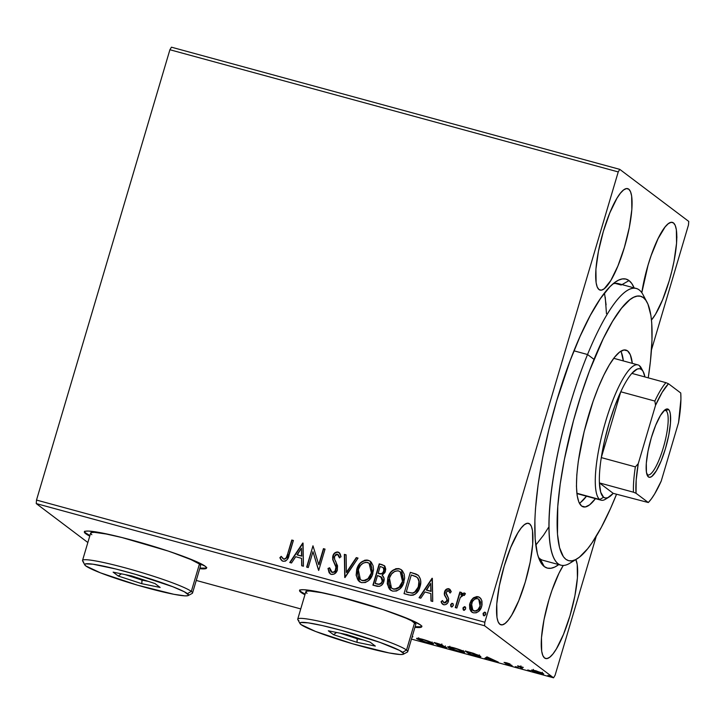 <?xml version="1.0" encoding="UTF-8"?>
<svg xmlns="http://www.w3.org/2000/svg" width="725" height="725" viewBox="0 0 725 725"><rect width="100%" height="100%" fill="white"/><g stroke="black" fill="none" stroke-linecap="round" stroke-linejoin="round"><path stroke-width="1.09" d="M621.243 285.043L615.208 283.393L621.243 285.043A143.387 33.577 105.2 0 0 612.951 283.901A143.387 33.577 -74.8 0 1 618.389 283.611L636.323 288.505A143.387 33.577 -74.8 0 1 644.86 299.035M573.62 560.443A143.387 33.577 -74.8 0 1 560.914 565.192L542.989 560.307A143.387 33.577 -74.8 0 1 540.125 558.875A143.387 33.577 -74.8 0 1 538.448 557.298A143.387 33.577 105.2 0 0 540.125 558.875L544.303 566.597A149.767 35.072 -74.8 0 1 540.297 561.603A149.767 35.072 -74.8 0 1 552.831 414.365A149.767 35.072 -74.8 0 1 616.73 281.128A149.767 35.072 -74.8 0 1 629.028 280.584L622.014 284.599L629.028 280.584L625.874 279.053L622.358 278.917L618.488 280.167L614.311 282.804L609.87 286.792L600.363 298.673L590.331 315.357L580.163 336.201L570.24 360.397L556.646 400.934L548.961 429.272L542.717 457.384L538.168 484.2L535.485 508.696L534.878 519.762L535.159 539.028L537.415 553.864L539.264 559.428L541.566 563.688L544.303 566.597L547.447 568.128L550.973 568.264L554.842 567.013L559.02 564.376M84.535 531.597A63.727 5.773 -163.5 0 0 85.867 533.074L85.686 533.682A63.727 5.773 16.5 0 1 84.354 531.878A63.727 5.773 16.5 0 1 139.852 542.336A63.727 5.773 16.5 0 1 205.238 566.261L188.065 558.168L168.046 551.009L121.274 537.343L101.627 532.911L88.658 531.072L85.342 531.235L84.345 532.114L85.686 533.682L89.755 536.101A63.727 5.773 16.5 0 1 85.686 533.682L85.867 533.074A63.727 5.773 -163.5 0 0 89.936 535.494M299.733 590.241A63.727 5.773 -163.5 0 0 301.065 591.718L300.884 592.325A63.727 5.773 16.5 0 1 299.552 590.522A63.727 5.773 16.5 0 1 355.051 600.98A63.727 5.773 16.5 0 1 420.437 624.914L410.993 619.984L383.244 609.653L336.472 595.986L316.825 591.555L303.857 589.715L300.54 589.878L299.543 590.757L300.884 592.325L304.953 594.745A63.727 5.773 16.5 0 1 300.884 592.325L301.065 591.718A63.727 5.773 -163.5 0 0 305.134 594.138M673.462 222.91L671.114 222.321L668.296 223.681L665.097 226.952L658.092 238.607L651.159 255.517L648.05 265.16L641.806 292.728A52.581 12.316 -74.8 0 1 672.41 222.385A52.581 12.316 -74.8 0 1 673.462 222.91A52.581 12.316 -74.8 0 1 672.791 267.054A52.581 12.316 -74.8 0 1 651.476 320.006L655.527 314.233L662.632 299.67L669.13 281.064L671.83 271.114L674.014 261.245L676.561 243.237L676.362 229.771L675.229 225.421L673.462 222.91M529.612 523.867L527.265 523.278L524.447 524.646L521.248 527.909L517.804 532.947L510.699 547.511L504.201 566.116L499.317 585.936L496.77 603.943L496.969 617.41L498.102 621.751L499.869 624.27A52.581 12.316 -74.8 0 1 503.522 568.463A52.581 12.316 -74.8 0 1 528.561 523.341A52.581 12.316 -74.8 0 1 529.612 523.867A52.581 12.316 -74.8 0 1 525.96 579.665A52.581 12.316 -74.8 0 1 500.921 624.796A52.581 12.316 -74.8 0 1 499.869 624.27L502.207 624.859L505.035 623.491L508.234 620.228L511.678 615.19L518.783 600.626L525.281 582.021L530.165 562.201L532.703 544.194L532.513 530.727L531.38 526.377L529.612 523.867M544.575 658.01A52.581 12.316 -74.8 0 1 544.23 618.633A52.581 12.316 -74.8 0 1 563.262 565.473L558.948 573.303L552.015 590.213L548.907 599.847L544.022 619.667L541.484 637.683L541.675 651.141L542.808 655.491L544.575 658.01L546.922 658.59L549.74 657.231L552.939 653.968L556.383 648.929L563.497 634.366L569.986 615.752L574.88 595.941L577.417 577.925L577.218 564.467L575.84 559.573A52.581 12.316 -74.8 0 1 569.451 617.528A52.581 12.316 -74.8 0 1 545.626 658.527A52.581 12.316 -74.8 0 1 544.575 658.01M628.756 189.171L626.409 188.582L623.591 189.95L620.392 193.212L616.948 198.251L609.834 212.815L603.345 231.42L598.451 251.24L595.914 269.247L596.113 282.714L597.237 287.064L599.013 289.574A52.581 12.316 -74.8 0 1 602.656 233.776A52.581 12.316 -74.8 0 1 627.705 188.645A52.581 12.316 -74.8 0 1 628.756 189.171A52.581 12.316 -74.8 0 1 625.104 244.977A52.581 12.316 -74.8 0 1 600.055 290.1A52.581 12.316 -74.8 0 1 599.013 289.574L601.351 290.163L604.179 288.804L610.822 280.493L617.927 265.93L624.415 247.325L629.309 227.505L631.847 209.498L631.656 196.031L630.523 191.69L628.756 189.171M169.904 49.744L618.235 171.925L484.844 622.24L36.513 500.06L169.904 49.744L171.444 47.188L619.775 169.36L171.444 47.188L169.904 49.744L36.513 500.06L484.844 622.24L618.235 171.925L619.775 169.36L688.75 221.415L619.775 169.36L618.235 171.925L169.904 49.744M471.857 612.127L470.144 603.418L473.09 598.125L471.114 600.436L469.564 604.632L469.764 608.9L471.051 611.402L473.425 612.842L476.234 612.806L478.699 611.329L481.201 607.804L482.043 604.958L481.962 601.206L480.902 598.651L478.835 596.956L476.851 596.557L473.642 597.699L473.343 598.324L478.455 596.929L473.09 598.125L469.891 603.227L471.73 612.036L473.425 612.842C477.675 613.006 480.43 610.867 481.699 606.444L481.772 600.481L479.85 597.536L478.201 596.738L479.968 597.636L477.784 596.793L475.718 596.956M455.264 607.604L456.868 608.039L460.257 597.536L462.586 594.899L464.172 595.279L465.432 593.829L464.689 593.104L462.369 593.358L460.801 594.763L461.481 592.479L459.868 592.035L455.264 607.604L456.868 608.039L460.257 597.536L465.432 593.829L464.362 592.968L460.801 594.763L461.481 592.479L459.868 592.035L455.264 607.604M442.73 604.287L441.054 601.75L442.594 604.188L443.736 604.759C446.165 604.886 447.742 603.689 448.467 601.188L448.648 598.632L446.129 593.847L446.156 592.334L448.331 590.667L449.908 592.86L451.249 591.781L448.077 588.627L445.476 590.068L444.28 593.231L444.534 595.234L446.89 599.24L446.455 601.668L444.126 602.792L442.404 600.554L441.054 601.75L441.996 603.626L444.135 604.84L446.083 604.423L447.814 602.692L448.648 598.632L446.074 592.715L447.597 590.685L448.938 591.011L449.908 592.86L451.249 591.781L450.37 589.951L448.802 588.727L449.727 589.226M417.437 574.78L410.341 572.342L404.033 593.639L410.767 595.325L413.159 595.18L415.334 594.101L418.941 589.516L420.736 582.537L420.455 579.202L418.533 575.587L415.996 574.028L410.341 572.342L404.033 593.639L408.891 594.962C414.7 595.714 418.397 592.978 419.983 586.77C421.515 582.465 420.944 578.65 418.262 575.333L417.908 575.052M372.913 585.157L379.329 586.398L381.368 585.401L383.434 582.683L383.996 578.106L382.138 575.26L384.957 572.505L385.763 569.152L384.875 566.171L382.184 564.666L379.22 563.86L372.913 585.157L377.1 586.298C380.516 586.679 382.764 585.111 383.824 581.604C384.603 579.058 384.032 576.946 382.138 575.26L385.437 571.264L384.295 565.609L379.22 563.86L372.913 585.157M344.747 577.481L358.032 558.087L356.283 557.607L346.405 572.378L346.106 554.833L344.357 554.362L344.747 577.481M308.27 567.548L312.964 551.698L318.728 570.394L325.045 549.097L323.432 548.662L318.728 564.539L312.973 545.807L306.657 567.104L308.27 567.548L312.964 551.698L318.728 570.394L325.045 549.097L323.432 548.662L318.728 564.539L312.973 545.807L306.657 567.104L308.27 567.548M287.58 554.199L286.185 557.86L284.562 559.093L282.968 558.685L281.173 556.32L279.868 557.733L281.092 559.89L283.094 561.277L285.478 561.096L287.317 559.464L293.389 540.469L291.776 540.034L287.58 554.199C287.299 556.945 286.013 558.567 283.72 559.084L281.173 556.32L279.868 557.733L281.88 560.67L283.094 561.277C286.62 561.032 288.632 558.893 289.13 554.852L293.389 540.469L291.776 540.034L293.353 540.587L292.039 540.225L287.58 554.199M302.778 543.025L289.764 562.5L291.513 562.981L295.691 556.737L301.564 558.341L301.691 565.754L303.44 566.225L303.05 543.097L289.764 562.5L291.513 562.981L295.691 556.737L301.564 558.341L301.691 565.754L303.44 566.225L302.778 543.025M330.237 573.919L327.999 568.482L330.12 573.838L331.316 574.418L334.325 573.973L337.279 570.357L337.533 565.79L334.642 559.374L334.325 557.117L335.539 554.679L336.907 554.154L338.602 555.187L339.391 557.724L341.031 556.764L340.197 553.936L338.412 552.169L337.053 551.942L334.723 552.948L332.648 556.863L332.793 559.782L335.938 567.149L335.177 570.774L333.799 571.98L331.851 572.197L330.147 570.339L329.621 567.757L327.999 568.482L329.186 572.841L331.316 574.418C334.424 574.562 336.472 573.04 337.442 569.859L336.001 562.029L334.642 559.374L334.488 556.356L337.397 554.235L338.158 554.643M359.401 581.649L356.727 569.342L356.138 575.224L358.277 580.607L361.512 582.646L365.391 582.51L368.771 580.417L372.179 575.514L373.547 569.678L373.094 565.736L371.309 562.256L369.822 560.987L367.058 560.035L364.711 560.235L359.981 563.334L357.824 566.542L356.981 569.533C358.667 563.425 362.428 560.389 368.273 560.407L368.019 560.217C362.174 560.189 358.413 563.234 356.727 569.342L359.283 581.559L361.512 582.646C367.376 582.746 371.155 579.737 372.849 573.629L370.312 561.322L368.019 560.217L370.058 561.168M390.521 590.123L387.839 577.825L387.25 583.707L389.388 589.081L392.624 591.12L396.502 590.993L399.883 588.899L403.299 583.987L404.659 578.151L404.215 574.209L402.42 570.738L400.934 569.469L398.659 568.59L395.823 568.708L391.092 571.817L388.935 575.025L388.102 578.015C389.778 571.907 393.548 568.862 399.393 568.889L399.131 568.699C393.285 568.672 389.524 571.717 387.839 577.825L390.394 590.041L392.624 591.12C398.487 591.219 402.266 588.22 403.97 582.103L401.423 569.805L399.131 568.699L401.17 569.651M432.064 578.26L419.05 597.735L420.799 598.207L424.977 591.972L430.849 593.576L430.976 600.98L432.734 601.46L432.336 578.332L419.05 597.735L420.799 598.207L424.977 591.972L430.849 593.576L430.976 600.98L432.734 601.46L432.064 578.26M451.684 607.043L450.606 604.713L450.896 606.526L452.346 606.707L453.361 605.13L453.007 603.626L451.847 603.309L450.606 604.713L452.735 603.49L450.606 604.713L451.421 606.852L453.288 605.438L452.98 603.599M464.018 610.405L462.949 608.076L463.239 609.888L464.39 610.205L465.522 609.109L465.649 607.541L464.498 606.626L463.058 607.768L463.202 608.266L465.069 606.852L462.949 608.076L463.764 610.214L465.631 608.801L465.323 606.961M484.137 615.888L483.067 613.558L483.358 615.371L484.508 615.688L485.632 614.592L485.768 613.024L484.617 612.108L483.176 613.25L483.321 613.749L485.188 612.335L483.067 613.558L483.883 615.697L485.75 614.283L485.433 612.444M555.096 675.256L596.294 536.165L555.096 675.256L553.556 677.812L411.456 639.088L553.556 677.812L484.581 625.766L553.556 677.812L555.096 675.256M651.476 349.894L688.487 224.94L651.476 349.894M676.914 237.51L676.633 238.226M300.748 608.918L196.257 580.444L300.748 608.918M87.852 542.518L36.25 503.585L484.581 625.766L484.844 622.24L484.581 625.766L36.25 503.585L36.513 500.06L36.25 503.585L87.852 542.518M532.014 669.982L531.389 670.226L532.232 670.815L537.814 672.918L543.088 674.096L543.623 673.851L542.445 673.09L532.014 669.982L531.615 670.435L539.201 673.317C542.98 674.25 544.384 674.359 543.415 673.652L535.82 670.761L532.014 669.982L531.615 670.435M520.541 667.127L523.314 667.408L517.632 665.831L522.507 668.74L520.541 667.082L523.314 667.408L517.632 665.831L522.507 668.74L520.541 667.127L520.903 665.858M510.373 665.006L505.76 663.982L511.968 665.432L505.805 662.985L509.992 663.946L504.083 662.378L510.373 665.006L506.132 664.136L512.095 665.632L505.805 662.985L509.992 663.946L506.422 662.75L504.21 662.559L505.234 663.085L510.545 664.762M474.531 655.663L480.376 656.85L480.666 656.469L479.044 655.427L465.196 650.959L469.664 654.34L474.531 655.663C479.95 657.058 481.889 657.24 480.358 656.197L473.507 653.307L465.196 650.959L469.664 654.34L474.531 655.663M438.553 645.857L446.564 647.543L441.96 645.622L443.129 645.612L442.259 645.042L437.547 643.428L434.076 642.486L438.553 645.857L438.743 645.223L438.553 645.857L442.73 646.999C445.893 647.806 447.117 647.933 446.401 647.38L441.96 645.622L442.966 645.44L434.076 642.486L438.553 645.857M411.972 637.347L412.888 636.704L412.217 636.523L412.888 636.704L411.972 637.347M199.738 568.681L205.574 568.717L206.58 567.829L205.238 566.261A63.727 5.773 16.5 0 1 206.562 568.074A63.727 5.773 16.5 0 1 199.738 568.681M414.936 627.324L420.772 627.361L421.778 626.482L420.437 624.914A63.727 5.773 16.5 0 1 421.76 626.717A63.727 5.773 16.5 0 1 414.936 627.324M417.02 638.924L423.645 641.743L430.75 643.673L433.396 643.564L428.131 641.036L420.808 638.843L416.676 638.444L427.424 642.876C432.58 644.144 434.474 644.28 433.097 643.293C431.91 642.35 428.412 641.018 422.603 639.296C417.491 638.054 415.633 637.928 417.02 638.924L416.667 638.453M448.141 647.398L456.632 650.814L464.571 652.255L461.97 650.588L455.644 648.331L449.264 646.809L447.842 646.854L448.141 647.398L448.331 646.754L448.141 647.398C449.337 648.34 452.799 649.663 458.535 651.358C463.701 652.627 465.586 652.763 464.208 651.775C463.021 650.823 459.523 649.491 453.714 647.778C448.603 646.528 446.745 646.41 448.141 647.398L447.787 646.936M486.919 656.886L484.69 658.427L486.439 658.907L487.155 658.409L498.365 662.161L487.191 656.959L484.69 658.427L486.439 658.907L487.155 658.409L498.365 662.161L486.919 656.886M515.484 666.674L518.212 667.444L515.43 666.601M527.827 670.036L530.555 670.806L527.773 669.963M547.946 675.519L550.628 676.244L547.882 675.446M688.75 221.415L688.487 224.94L688.75 221.415M634.13 287.907L631.765 283.493L629.028 280.584A149.767 35.072 -74.8 0 1 634.13 287.907M548.463 527.519L543.705 534.978L535.775 545.137L543.659 535.041M606.463 313.644L605.248 297.241M420.953 626.753L415.117 626.717A63.727 5.773 -163.5 0 0 421.76 626.391M301.065 591.718L304.699 593.911M205.755 568.101L199.919 568.074A63.727 5.773 -163.5 0 0 206.562 567.738M85.867 533.074L89.501 535.268M433.459 643.764L433.097 643.293M431.484 642.848L431.611 643.347L430.55 643.32L425.385 642.078L418.334 638.97L423.898 639.876L431.484 642.848C432.617 643.655 431.094 643.546 426.916 642.522L418.633 639.359C417.509 638.562 419.005 638.662 423.128 639.668L431.602 642.45L431.783 643.229L432.136 642.015M442.141 644.987L441.96 645.622L442.141 644.987M441.362 645.005L437.583 644.353L436.151 643.265L441.362 645.005L437.583 644.353L436.205 643.066L441.48 645.15L441.833 643.936M444.797 646.945L439.703 645.948L438.036 644.697L444.797 646.945L439.703 645.948L438.099 644.489L441.462 645.658L441.715 644.797L441.462 645.658L444.896 647.09L445.259 645.866M464.571 652.237L464.208 651.775M462.595 651.331L462.722 651.82L461.662 651.802L456.496 650.561L449.455 647.452L455.78 648.585L462.595 651.331C463.737 652.138 462.206 652.029 458.028 650.996L449.745 647.842C448.621 647.035 450.125 647.135 454.24 648.141L462.722 650.923L462.894 651.712L463.257 650.488M469.854 653.705L469.664 654.34L469.854 653.705M480.748 656.696L480.358 656.197M470.815 654.43L467.326 651.539L478.872 655.346L479.017 656.216L478.038 656.234L470.815 654.43L467.263 651.748L478.754 655.763C479.651 656.342 478.98 656.415 476.742 655.989L470.815 654.43M487.68 657.24L486.439 658.907L486.801 657.693L486.049 657.484L487.68 657.24M488.133 657.729L491.885 659.478L487.381 658.255L487.698 657.194L487.381 658.255L488.215 657.439L491.885 659.478L487.381 658.255L488.133 657.729M505.407 662.496L505.234 663.085L505.407 662.496M536.21 671.06L541.91 672.854L541.448 673.561L533.219 670.879L536.264 670.888L541.811 673.217C542.572 673.752 541.566 673.688 538.793 673.008L533.219 670.879C532.458 670.335 533.455 670.398 536.21 671.06M418.633 639.359L418.697 637.755M449.745 647.842L449.817 646.238M478.754 655.763L479.062 656.17L479.424 654.947M541.811 673.217L542.363 672.247M533.219 670.879L533.382 669.402M676.896 236.595L676.652 237.32M282.007 560.76L279.868 557.733L281.345 556.601L280.122 557.933L282.233 560.933M283.72 559.084L283.983 559.274C286.266 558.767 287.553 557.135 287.834 554.398L286.683 557.634M286.438 558.06L283.983 559.274M301.944 565.817L301.564 558.341L301.944 565.817M290.091 562.591L303.05 543.224L290.091 562.591M297.277 554.933L301.781 556.157L301.382 548.2L301.781 556.157L301.382 548.2L301.518 555.966L297.023 554.743L301.781 556.157L297.023 554.743L301.382 548.2L297.277 554.933M306.947 567.186L312.973 545.807L306.947 567.186M318.982 564.739L323.432 548.662L325.008 549.206L323.685 548.852L318.982 564.739M318.583 570.357L312.964 551.698L318.583 570.357M331.307 571.962L332.104 572.388L329.621 567.757L327.999 568.482L329.657 568.047L328.253 568.672L328.353 569.587L329.014 572.233L330.419 574.055M331.851 572.197L332.104 572.388C334.125 572.56 335.458 571.617 336.101 569.578L335.847 569.388C335.195 571.427 333.862 572.369 331.851 572.197L331.443 572.07M335.938 567.149L335.847 569.388L336.192 567.349L334.279 563.026L335.938 567.149M332.712 559.473L334.533 563.225L332.712 559.473L333.101 556.202L332.712 559.473M337.397 554.235L339.391 557.724L341.031 556.764L339.092 552.559L338.058 552.051C335.376 551.915 333.636 553.238 332.847 556.002L333.101 556.202C333.899 553.429 335.63 552.115 338.312 552.251L339.218 552.658M339.644 557.924L337.651 554.426M328.706 571.373L329.014 572.233M338.131 554.634L339.536 557.398M339.264 556.365L339.409 556.882M339.59 552.948L337.306 552.142L334.968 553.148M333.409 555.341L332.974 559.664L336.065 566.796M336.192 567.349L335.974 569.95L334.633 571.817L332.757 572.487L331.035 571.681M334.633 571.817L334.053 572.17M346.106 554.833L344.357 554.362L346.106 554.96L344.611 554.553L345 577.553L358.032 558.087L356.283 557.607L346.405 572.378L346.106 554.833M346.659 572.569L356.283 557.607L357.96 558.196L356.537 557.806L346.659 572.569M369.206 560.733L366.333 560.207L362.591 561.485M366.333 560.207L365.545 560.298M361.802 562.038L361.032 562.709M359.518 564.412L356.528 571.472L356.392 575.414L357.488 579.184M358.377 580.607L359.99 582.066M360.497 579.692L362.364 580.634C367.104 580.734 370.149 578.314 371.499 573.375L371.245 573.185C369.895 578.124 366.85 580.544 362.101 580.444L360.37 579.592L358.34 569.768C359.691 564.857 362.727 562.41 367.439 562.419L369.097 563.234L371.499 573.375L369.107 577.961M368.237 578.876L365.491 580.526L362.745 580.725M362.364 580.634L360.325 579.547M369.116 563.262L371.708 567.077L371.698 572.596M371.499 573.375L369.233 563.334M384.359 565.663L379.483 564.05L373.203 585.238L379.22 563.86L384.422 565.708M380.815 576.665L382.22 581.16L381.332 582.873L379.048 584.196L375.169 583.417L377.517 575.496L381.975 577.707L382.682 580.091L382.111 582.257L379.719 584.332L375.423 583.607L377.263 584.105C379.809 584.848 381.549 583.924 382.474 581.35L381.069 576.855L382.274 578.641L382.22 581.16C381.296 583.734 379.556 584.649 377.009 583.915L375.169 583.417L377.517 575.496L381.142 576.91M378.069 584.296L377.607 584.196M384.078 571.055L382.274 573.611L379.238 573.729C381.649 574.399 383.253 573.511 384.078 571.055L383.815 570.856C382.999 573.321 381.386 574.209 378.985 573.538L378.16 573.312L380.19 566.488L383.144 567.539L384.078 571.055L383.253 567.63L384.06 568.554M384.286 569.66L384.223 570.43M379.238 573.729L378.423 573.502L379.238 573.729M378.16 573.312L380.19 566.488L383.28 567.648L384.032 569.605L383.017 572.487L381.296 573.729L378.16 573.312M400.318 569.207L397.445 568.681L393.711 569.959M397.445 568.681L396.666 568.772M392.914 570.521L392.143 571.182M390.621 572.904L390.15 573.566M389.678 574.318L388.102 578.015L387.422 581.921L388.6 587.667M389.479 589.081L391.11 590.54M391.609 588.165L393.476 589.117C398.215 589.217 401.26 586.797 402.611 581.858L402.357 581.658C401.007 586.607 397.962 589.026 393.222 588.927L391.482 588.075L389.452 578.251C390.802 573.339 393.838 570.892 398.56 570.901L400.209 571.717L402.611 581.858L400.227 586.443M398.732 587.875L396.602 588.999L393.856 589.207M393.476 589.117L391.437 588.02M400.236 571.735L402.828 575.559L402.982 580.29M402.611 581.858L400.345 571.817M416.277 574.227L413.767 573.393L418.515 575.523M416.848 577.145L418.089 578.396M418.552 579.202L419.24 582.293L418.941 585.302L416.195 591.165L412.452 593.222L406.29 591.89L411.302 574.961L416.812 577.109C419.123 579.728 419.639 582.8 418.37 586.326L418.624 586.516C419.893 582.991 419.376 579.918 417.065 577.308M418.37 586.326C417.591 589.715 415.624 591.935 412.48 592.996L412.733 593.186C415.878 592.126 417.845 589.905 418.624 586.516L414.627 592.135L412.48 592.996L408.021 592.361L412.733 593.186L406.544 592.089L408.275 592.561L406.29 591.89L411.302 574.961L415.778 576.475L417.663 577.979L418.932 581.396L418.37 586.326M431.23 601.052L430.849 593.576L431.23 601.052M419.376 597.826L432.336 578.459L419.376 597.826M426.563 590.168L431.067 591.392L430.677 583.435L431.067 591.392L430.677 583.435L430.813 591.201L426.309 589.969L431.067 591.392L426.309 589.969L430.677 583.435L426.563 590.168M449.853 589.316L448.802 588.727C446.591 588.6 445.168 589.679 444.525 591.972L444.334 594.509L446.89 599.24L446.836 600.826L444.126 602.792L443.537 602.502L444.38 602.992L442.404 600.554L441.054 601.75L442.504 600.88L441.308 601.94L443.038 604.514M448.331 590.667L450.171 593.059L448.594 590.857M444.126 602.792L447.089 601.016L447.144 599.43L444.334 594.509L444.778 592.162C445.422 589.869 446.845 588.791 449.056 588.918L448.802 588.727M449.944 589.389L447.606 588.918L445.032 591.464L444.588 594.699L447.044 599.14L447.18 600.626L445.703 602.81L443.727 602.647M447.606 588.918L446.926 589.207M453.025 603.617L452.101 603.499L450.977 604.596L451.394 606.916M452.101 603.499L451.548 603.825M450.76 605.538L450.859 606.163M455.554 607.677L459.868 592.035L461.444 592.588L460.13 592.225L455.554 607.677M465.223 593.494L463.592 593.141L461.055 594.962L464.362 592.968L464.988 593.322M465.432 593.829L464.362 592.968M463.529 594.808L464.172 595.279M464.426 595.47L463.782 594.998M465.359 606.979L464.444 606.861L463.311 607.958L463.728 610.278M464.444 606.861L463.882 607.188M463.103 608.9L463.193 609.526M471.377 600.617L469.891 603.227L469.791 608.03M474.494 597.5L472.256 599.412M470.017 609.091L470.407 610.169M470.906 611.075L472.383 612.489M472.981 610.477L474.241 611.13C477.403 611.166 479.433 609.526 480.34 606.209L480.086 606.018C479.18 609.335 477.15 610.967 473.987 610.93L472.854 610.387L471.495 603.671C472.41 600.354 474.449 598.678 477.63 598.642L478.718 599.176L480.086 606.018L478.844 599.276L480.503 601.931L479.968 607.224L478.156 609.906L476.343 611.048L474.241 611.13L472.501 609.997M485.478 612.462L484.563 612.344L483.43 613.441L483.847 615.761M484.563 612.344L483.575 613.151M483.213 614.383L483.312 615.008M371.245 573.185L367.983 578.686L363.669 580.625L361.367 580.19L359.537 578.795L358.15 576.022L357.797 572.895L358.585 569.007L360.506 565.464L363.071 563.171L365.88 562.265L368.862 563.071L370.874 565.418L371.744 568.436L371.245 573.185M402.357 581.658L399.094 587.159L394.781 589.099L392.488 588.664L390.648 587.268L389.262 584.495L388.908 581.377L389.706 577.481L391.618 573.946L394.799 571.336L397.78 570.756L399.973 571.545L402.185 574.309L402.91 578.514L402.357 581.658M480.086 606.018L477.902 609.716L475.038 611.057L472.247 609.807L471.15 606.87L472.347 601.668L474.549 599.267L476.57 598.533L478.591 599.086L479.896 600.726L480.439 602.801L480.086 606.018M558.73 564.594A149.767 35.072 -74.8 0 1 544.303 566.597L540.125 558.875M647.017 302.207L643.012 294.703A143.387 33.577 105.2 0 0 587.54 354.516L594.011 359.364A137.016 32.09 -74.8 0 1 647.017 302.207A137.016 32.09 -74.8 0 1 648.25 377.852L650.425 361.394L651.983 340.397L651.721 322.788L650.905 315.466L647.951 304.156L645.839 300.268L643.329 297.622L640.447 296.235L637.221 296.117L633.677 297.277L629.853 299.697L621.524 308.225L612.543 321.374L603.254 338.647L589.525 370.774L581.024 395.143L573.439 420.799L564.367 459.514L560.217 484.037L557.77 506.431L557.48 534.162L559.555 547.71L563.361 556.682L565.872 559.328L568.753 560.715L571.98 560.833L575.514 559.673L579.338 557.253L587.676 548.725L592.107 542.699L601.288 527.419L610.595 508.334L616.531 494.251A137.016 32.09 -74.8 0 1 615.181 497.586A137.016 32.09 -74.8 0 1 577.091 558.812A137.016 32.09 -74.8 0 1 558.014 503.349A137.016 32.09 -74.8 0 1 594.011 359.364L587.54 354.516A143.387 33.577 -74.8 0 1 636.323 288.505M607.36 497.821A70.098 16.412 -74.8 0 1 601.107 500.187L577.2 493.671A70.098 16.412 -74.8 0 1 576.882 493.562M595.452 498.637A81.254 19.031 -74.8 0 1 583.235 506.875A81.254 19.031 -74.8 0 1 598.324 387.494L603.798 375.206L609.308 364.965L614.637 357.162L619.576 352.105L623.944 349.985L627.569 350.873L630.306 354.752L632.309 363.37A81.254 19.031 -74.8 0 0 625.965 350.084A81.254 19.031 -74.8 0 0 598.324 387.494L593.086 401.351L584.123 431.629L578.278 461.426L576.828 474.703L576.438 486.212L577.136 495.492L578.885 502.198L581.631 506.077L585.256 506.965L589.615 504.845L595.452 498.637M579.393 503.277A81.254 19.031 105.2 0 0 586.48 496.199L580.653 502.398M573.973 350.818L587.54 354.516L573.973 350.818M560.914 565.192A143.387 33.577 -74.8 0 1 587.54 354.516A143.387 33.577 105.2 0 0 549.867 505.207A143.387 33.577 105.2 0 0 569.832 563.243L577.091 558.812M604.478 293.027L606.091 304.835M621.343 352.305L623.346 360.923A81.254 19.031 105.2 0 0 620.836 351.235M578.758 493.779L576.882 493.571M666.067 410.703A33.459 7.839 105.2 0 0 664.354 410.368A33.459 7.839 -74.8 0 1 665.405 410.368A33.459 7.839 -74.8 0 1 666.067 410.703L664.662 410.314L666.067 410.703A33.459 7.839 -74.8 0 1 663.747 446.21A33.459 7.839 -74.8 0 1 647.806 474.929A33.459 7.839 -74.8 0 1 647.144 474.594L648.395 476.914A35.371 8.283 -74.8 0 1 647.443 475.736A35.371 8.283 -74.8 0 1 650.407 440.963A35.371 8.283 -74.8 0 1 665.496 409.489A35.371 8.283 -74.8 0 1 668.405 409.362L666.067 410.703L668.405 409.362L669.592 411.057L670.353 413.984L670.48 423.038L668.776 435.154L665.487 448.485L661.118 461L656.333 470.797L651.866 476.388L649.972 477.304L648.395 476.914L646.437 472.292L646.31 463.239L648.023 451.122L651.304 437.791L655.672 425.267L660.457 415.47L664.925 409.888L666.828 408.972L668.405 409.362A35.371 8.283 -74.8 0 1 665.487 448.485A35.371 8.283 -74.8 0 1 648.395 476.914L647.144 474.594A33.459 7.839 -74.8 0 1 646.908 474.395A33.459 7.839 105.2 0 0 647.144 474.594A33.459 7.839 105.2 0 0 663.312 447.706A33.459 7.839 105.2 0 0 666.067 410.703M641.462 369.469A66.918 15.669 -74.8 0 1 643.247 371.698A66.918 15.669 -74.8 0 1 644.933 376.946L643.093 371.417L641.462 369.469L639.477 368.69L637.184 369.088L631.847 373.384A66.918 15.669 -74.8 0 1 641.462 369.469L639.368 365.608L641.462 369.469M601.107 500.187A70.098 16.412 -74.8 0 1 599.711 499.489A70.098 16.412 105.2 0 0 605.466 499.235L609.1 497.015A66.918 15.669 -74.8 0 1 603.608 497.259L599.711 499.489L576.846 493.254L599.711 499.489A70.098 16.412 -74.8 0 1 604.577 425.077A70.098 16.412 -74.8 0 1 637.973 364.911A70.098 16.412 -74.8 0 1 639.368 365.608A70.098 16.412 -74.8 0 1 642.169 370.122M643.247 371.698L641.244 367.947A70.098 16.412 105.2 0 0 639.368 365.608A70.098 16.412 105.2 0 0 605.493 421.95A70.098 16.412 105.2 0 0 599.711 499.489L603.608 497.259L605.583 498.039L607.876 497.64L613.214 493.344A66.918 15.669 -74.8 0 1 609.1 497.015M613.214 493.344L599.403 482.913L600.708 492.23L603.608 497.259A66.918 15.669 -74.8 0 1 599.403 482.913A66.918 15.669 -74.8 0 1 601.288 457.602L620.781 391.781L614.664 406.535L609.118 423.246L604.55 440.691L601.288 457.602A66.918 15.669 -74.8 0 1 620.781 391.781A66.918 15.669 -74.8 0 1 631.847 373.384A66.918 15.669 105.2 0 0 620.781 391.781L654.856 401.061L655.554 405.257L638.245 463.674L635.363 466.882L601.288 457.602L620.781 391.781L654.856 401.061A66.918 15.669 -74.8 0 1 665.922 382.664L631.847 373.384L665.922 382.664A66.918 15.669 105.2 0 0 654.856 401.061L655.554 405.257L638.245 463.674L636.188 480.077L636.043 493.281L648.304 502.534L613.214 493.344L599.403 482.913L633.469 492.202L636.043 493.281L648.304 502.534L651.385 498.863L654.612 493.979L661.245 481.019L678.546 422.603L680.929 399.122L680.748 392.995L668.486 383.743L665.922 382.664L668.486 383.743L662.188 392.298L655.554 405.257A65.005 15.225 -74.8 0 1 668.486 383.743L680.748 392.995A65.005 15.225 -74.8 0 1 678.546 422.603L661.245 481.019A65.005 15.225 -74.8 0 1 648.304 502.534L613.214 493.344M601.288 457.602A66.918 15.669 105.2 0 0 599.403 482.913L633.469 492.202A66.918 15.669 -74.8 0 1 635.363 466.882L601.288 457.602M635.363 466.882A66.918 15.669 105.2 0 0 633.469 492.202L636.043 493.281A65.005 15.225 -74.8 0 1 638.245 463.674L635.363 466.882M403.426 654.186L407.359 652.074A57.357 5.202 -163.5 0 0 406.526 650.053L402.638 652.283A54.167 4.912 16.5 0 1 403.426 654.186A54.167 4.912 16.5 0 1 354.226 644.253A54.167 4.912 16.5 0 1 301.02 624.588L315.611 631.475L352.567 643.773L389.08 652.944L400.109 654.503L402.928 654.367L403.78 653.615L399.538 650.416L380.081 642.432L340.968 630.243L322.353 625.566L308.225 622.857L300.73 622.512L299.878 623.255L301.02 624.588A54.167 4.912 16.5 0 1 299.978 623.545A54.167 4.912 16.5 0 1 344.71 631.276A54.167 4.912 16.5 0 1 402.638 652.283L406.526 650.053A57.357 5.202 16.5 0 1 407.722 651.684L415.833 624.298A57.357 5.202 -163.5 0 0 414.637 622.675L406.526 650.053L414.637 622.675A57.357 5.202 -163.5 0 0 386.189 610.64L406.145 618.235L411.365 620.7L415.851 624.08M307.038 593.349L305.832 591.935L306.738 591.147L309.72 591.002L321.392 592.651L338.149 596.412A57.357 5.202 -163.5 0 0 305.841 591.718L297.73 619.105A57.357 5.202 16.5 0 1 347.683 628.521A57.357 5.202 16.5 0 1 406.526 650.053A57.357 5.202 -163.5 0 0 345.191 627.814A57.357 5.202 -163.5 0 0 297.83 619.63L299.978 623.545M298.927 620.736A57.357 5.202 16.5 0 1 297.73 619.105M370.167 642.187L375.333 646.084L356.99 642.332L333.482 634.683L328.325 630.786L346.668 634.538L370.167 642.187L346.668 634.538L328.325 630.786L333.482 634.683L336.581 632.481L333.482 634.683L356.99 642.332L357.153 638.734L340.224 633.224L357.153 638.734L357.362 638.027L356.99 642.332L375.333 646.084L370.167 642.187M363.597 640.048L357.153 638.734L363.597 640.048M188.228 595.542L192.161 593.422A57.357 5.202 -163.5 0 0 191.328 591.41L187.44 593.639A54.167 4.912 16.5 0 1 188.228 595.542A54.167 4.912 16.5 0 1 139.028 585.61A54.167 4.912 16.5 0 1 85.822 565.944L100.412 572.832L137.369 585.129L173.882 594.301L184.911 595.859L187.73 595.723L188.582 594.971L184.34 591.772L172.84 586.752L135.892 574.454L116.063 569.053L93.027 564.204L85.532 563.869L84.68 564.612L85.822 565.944A54.167 4.912 16.5 0 1 84.78 564.902A54.167 4.912 16.5 0 1 129.512 572.632A54.167 4.912 16.5 0 1 187.44 593.639L191.328 591.41A57.357 5.202 16.5 0 1 192.524 593.041L200.635 565.654A57.357 5.202 -163.5 0 0 199.438 564.023L191.328 591.41L199.438 564.023A57.357 5.202 -163.5 0 0 170.991 551.997L190.947 559.591L199.438 564.023L200.653 565.437M91.839 534.706L90.634 533.292L91.54 532.503L94.522 532.358L106.194 534.008L122.951 537.769A57.357 5.202 -163.5 0 0 90.643 533.074L82.532 560.461A57.357 5.202 16.5 0 1 132.485 569.868A57.357 5.202 16.5 0 1 191.328 591.41A57.357 5.202 -163.5 0 0 129.993 569.17A57.357 5.202 -163.5 0 0 82.632 560.978L84.78 564.902M83.728 562.092A57.357 5.202 16.5 0 1 82.532 560.461M154.969 583.543L160.134 587.44L141.792 583.688L118.284 576.04L113.127 572.143L131.47 575.895L154.969 583.543L131.47 575.895L113.127 572.143L118.284 576.04L121.383 573.838L118.284 576.04L141.792 583.688L141.955 580.091L125.026 574.581L141.955 580.091L142.163 579.375L141.792 583.688L160.134 587.44L154.969 583.543M148.398 581.405L141.955 580.091L148.398 581.405M84.535 531.262L84.354 531.878M299.733 589.914L299.552 590.522M421.941 626.11L421.76 626.717M206.743 567.467L206.562 568.074M613.749 358.313L637.973 364.911"/></g></svg>
